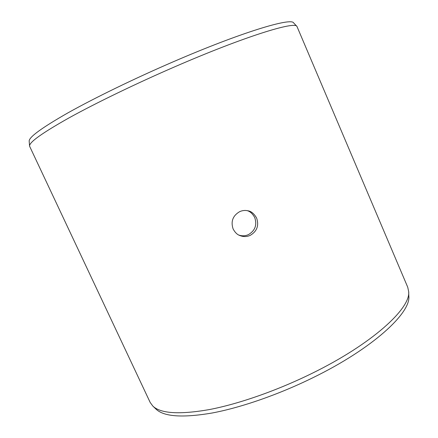 <?xml version="1.0" encoding="UTF-8"?>
<svg xmlns="http://www.w3.org/2000/svg" width="438" height="438" viewBox="0 0 438 438"><rect width="100%" height="100%" fill="white"/><g stroke="black" fill="none" stroke-linecap="round" stroke-linejoin="round"><path stroke-width="0.66" d="M238.809 235.047C242.088 236.175 245.296 236.033 248.439 234.626C255.108 230.64 257.21 224.957 254.735 217.566C252.502 213.547 249.895 211.22 246.912 210.596M250.24 235.365C246.758 236.92 243.221 236.947 239.624 235.447C237.133 234.549 234.965 232.381 233.115 228.948C230.64 221.436 232.835 215.666 239.696 211.642C242.334 210.459 245.034 210.169 247.804 210.76C251.155 211.187 254.095 213.624 256.63 218.064C259.132 225.554 257.002 231.319 250.24 235.365M29.702 146.451L29.581 145.996C29.198 142.273 42.327 132.911 68.963 117.915C95.73 103.1 135.813 83.669 175.244 66.592C244.475 36.529 294.829 21.068 296.942 26.4L407.74 287.229L408.681 291.653C410.778 308.352 372.234 343.961 311.642 373.548C276.668 390.745 238.371 404.05 209.052 409.629C179.394 414.742 160.658 413.565 152.846 406.097L150.174 402.445L29.702 146.451M29.581 145.996L29.176 141.206C28.782 137.275 41.73 127.814 68.016 112.823C94.427 98.024 133.957 78.763 172.9 61.939C241.245 32.319 291.27 17.356 293.641 22.907L296.942 26.4M408.681 291.653L408.824 296.137C410.893 312.967 372.886 348.396 313.17 377.589C278.699 394.567 240.922 407.63 211.921 413.045C182.575 417.989 163.965 416.702 156.092 409.191L152.846 406.097"/></g></svg>
